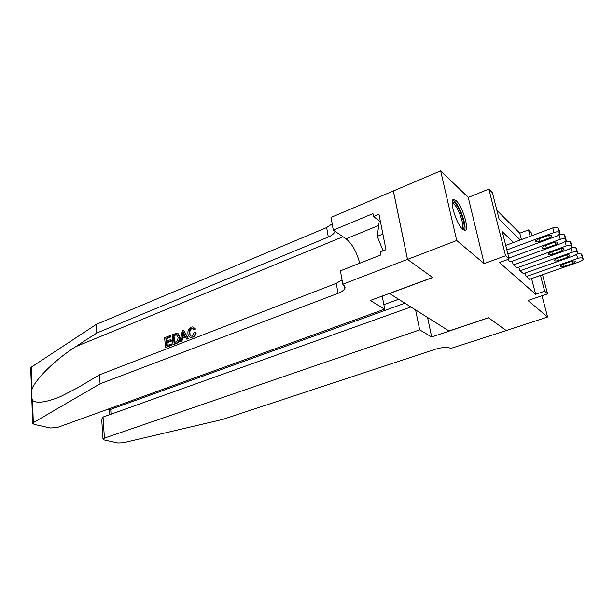 <?xml version="1.0" encoding="UTF-8"?>
<svg xmlns="http://www.w3.org/2000/svg" width="614" height="614" viewBox="0 0 614 614"><rect width="100%" height="100%" fill="white"/><g stroke="black" fill="none" stroke-linecap="round" stroke-linejoin="round"><path stroke-width="0.92" d="M456.064 200.648L453.823 199.458C448.619 198.66 456.271 224.302 462.818 229.429L464.875 230.457C469.986 231.017 462.603 206.181 456.064 200.648M521.432 239.575L519.774 233.197L528.477 229.928L531.44 232.982L532.131 235.599M542.515 274.742L547.588 293.853L527.986 300.507L547.596 317.008L506.258 330.547L488.46 317.722L449.08 331.007L389.491 293.515L432.709 277.551L407.519 259.407L393.39 190.954L440.66 170.861L456.716 240.504L484.17 263.613L505.583 255.769L488.851 189.097L492.466 192.827L499.113 219.175L520.304 239.997M484.17 263.613L468.259 197.432L440.66 170.861M468.259 197.432L488.851 189.097M519.774 233.197L496.887 210.333M547.596 317.008L542.009 295.748M407.519 259.407L456.716 240.504M525.216 273.015L526.052 276.262L529.659 279.24M518.861 267.182L519.72 270.551L523.45 273.637M512.291 261.157L513.174 264.649L517.034 267.842M507.563 259.592L510.395 261.848M513.542 242.507L502.275 231.693L509.159 259.016L499.435 262.554L535.654 294.29L531.571 278.572M547.588 293.853L544.672 291.213L540.504 275.448M535.654 294.29L544.672 291.213M509.159 259.016L505.583 255.769M530.166 236.329L528.477 229.928M506.865 249.921L554.058 232.491C556.583 231.67 558.349 231.639 559.354 232.399L560.121 233.804L557.205 235.945L507.908 254.035M558.878 229.145L558.08 227.825C557.075 227.057 555.317 227.088 552.8 227.909L505.729 245.416M547.412 235.784C550.167 234.985 551.618 235.147 551.756 236.275L549.453 237.963L539.952 241.456C537.204 242.246 535.761 242.077 535.608 240.957L537.864 239.306L547.412 235.784M452.157 202.651L452.579 202.282C456.678 199.504 467.492 226.727 463.133 228.807L462.304 228.945M461.674 228.262L461.774 228.208C465.619 226.466 456.67 202.85 452.426 203.549L452.157 203.595M464.314 230.365C467.822 226.489 457.867 200.671 452.679 200.218M380.603 222.544L378.999 223.204L377.242 236.359L383.128 250.842M382.883 234.087L377.242 236.359M171.452 345.06L165.519 347.355L171.951 345.245L172.004 344.185L171.344 343.94L171.951 345.245M167.231 345.536L167.123 342.796L171.383 341.131L171.268 340.018L170.393 339.688L170.5 340.801L171.383 341.131M166.931 341.046L166.517 338.652L171.076 336.856L170.308 335.497L170.416 336.61L171.076 336.856M173.018 344.446L172.081 334.799L176.84 333.272L177.576 333.502L179.257 336.94C179.572 340.033 178.467 342.159 175.949 343.318L173.018 344.446L173.516 344.638L176.448 343.502C179.081 342.389 180.309 340.317 180.132 337.286L177.669 333.532M192.796 337.286C194.661 336.495 195.805 335.014 196.219 332.849L195.398 332.519C195.152 334.768 194.131 336.295 192.328 337.101L190.593 337.408C188.982 336.948 188.099 335.658 187.93 333.532C187.677 330.532 188.782 328.398 191.246 327.124L192.735 326.886L195.559 329.004L194.431 329.772L192.243 328.114L191.307 328.267L191.936 328.521C190.256 329.564 189.596 331.199 189.979 333.417L189.104 333.072L191.084 336.173L192.098 336.012L194.185 332.658L195.398 332.519M30.715 368.124L31.322 367.134L96.245 324.407L96.805 333.003L75.629 346.703C55.797 359.213 36.257 378.447 32.097 388.777C31.299 393.574 31.444 397.442 32.511 400.382C36.74 403.713 46.111 402.431 60.633 396.529L77.894 387.634L99.506 374.809L336.28 283.361L342.029 279.9M180.102 341.706L182.381 330.746L183.693 330.232L187.984 338.652L186.74 339.135L185.489 336.503L181.967 337.877L181.33 341.231L180.102 341.706L181.828 341.415L182.788 338.191L185.75 337.04M186.74 339.135L188.483 338.844L183.693 330.232M384.732 309.118L57.217 427.528L50.371 427.981L34.23 424.397L32.672 423.322L33.309 422.647L100.09 383.788L338.007 293.346C342.044 291.757 344.408 289.931 345.083 287.882L342.789 284.228L407.473 259.369L432.586 277.467L370.211 300.499L384.732 309.118L382.223 296.063M342.789 284.228L340.432 270.812L380.995 254.894L380.411 251.909L385.976 249.721L378.961 214.248L373.512 216.519L372.944 213.634L333.302 230.173L331.061 217.394L393.39 190.954M393.344 190.916L407.473 259.369M99.506 374.809L100.09 383.788M96.245 324.407L326.648 227.548L332.189 223.841M335.029 231.34C334.308 233.527 332.059 235.431 328.283 237.042L96.805 333.003M333.302 230.173L346.043 238.815C352.121 243.72 356.68 251.863 359.72 263.245M373.512 216.519L380.45 221.754M191.307 328.267C189.549 329.265 188.813 330.862 189.104 333.072M194.761 328.682L193.617 329.442M192.328 337.101L190.593 337.408M182.772 333.609L182.204 336.618L185.021 335.52L183.156 331.598L182.772 333.609L183.586 333.932L183.218 336.226M181.33 341.231L181.828 341.415M181.967 337.877L182.788 338.191M187.984 338.652L188.483 338.844M174.061 342.888L177.615 340.793L178.098 337.37L176.356 334.476L173.332 335.459L174.061 342.888M175.949 343.318L176.448 343.502M179.257 336.94L180.132 337.286M177.576 333.502L178.19 333.74M174.729 342.627L173.992 335.712L175.642 335.067L174.99 334.814M173.332 335.459L173.992 335.712M176.356 334.476L177.009 334.737M170.5 340.801L166.24 342.466L166.555 345.797L171.344 343.94M166.24 342.466L167.123 342.796M170.416 336.61L165.857 338.398L166.133 341.353L170.393 339.688M165.857 338.398L166.517 338.652M165.519 347.355L164.613 337.738L170.308 335.497M398.639 299.271L383.873 304.651M431.68 336.979L419.692 329.864L104.418 438.112L102.991 439.079L104.188 439.923L117.85 442.963L123.184 442.763L222.667 419.416L435.541 349.166C442.326 347.194 447.445 346.933 450.899 348.384L506.289 330.57L488.552 317.791L431.68 336.979L427.582 317.484M419.692 329.864L415.594 309.94M410.889 306.977L103.045 417.036L104.418 438.112M404.902 303.216L110.727 409.346L111.057 414.174M101.755 419.915L103.045 417.036M109.369 409.423L110.727 409.346L108.862 408.855M508.922 258.064L560.29 239.33C562.777 238.531 564.504 238.501 565.479 239.23L566.215 240.573L563.322 242.66L510.157 261.932M553.721 242.53C556.422 241.755 557.842 241.908 557.98 242.983L555.693 244.641L546.33 248.033C543.643 248.8 542.223 248.647 542.078 247.572L544.311 245.953L553.721 242.53M559.515 234.655C561.802 234.011 563.368 234.034 564.212 234.717L564.98 235.983M513.511 264.949L566.3 245.93C568.748 245.155 570.444 245.116 571.388 245.823L572.102 247.104L569.224 249.146L516.804 267.919M559.814 249.038C562.462 248.286 563.852 248.424 563.99 249.461L561.718 251.08L552.485 254.388C549.852 255.132 548.463 254.994 548.317 253.958L550.535 252.377L559.814 249.038M565.77 241.248L570.137 241.379L570.874 242.584M520.043 270.843L572.102 252.308C574.512 251.548 576.178 251.51 577.091 252.185L577.782 253.421L574.927 255.416L523.228 273.714M565.701 255.332C568.295 254.595 569.662 254.726 569.792 255.723L567.536 257.297L558.433 260.52C555.854 261.249 554.496 261.119 554.35 260.129L556.553 258.586L565.701 255.332M571.78 247.642L575.848 247.81L576.561 248.962M526.359 276.538L577.705 258.471C580.084 257.726 581.719 257.688 582.609 258.341L583.269 259.522L580.445 261.472L529.445 279.316M571.388 261.411C573.929 260.697 575.272 260.812 575.395 261.771L573.169 263.314L564.189 266.453C561.656 267.167 560.321 267.044 560.183 266.092L562.37 264.58L571.388 261.411M577.559 253.82L581.374 254.019L582.064 255.125M552.8 227.909L554.058 232.491M558.08 227.825L559.354 232.399M558.702 228.523L559.976 233.09M549.453 237.963L548.755 235.408M539.952 241.456L539.238 238.8M75.629 346.703L343.003 236.751M336.28 283.361L338.007 293.346M328.283 237.042L326.648 227.548M31.322 367.134L32.097 388.777M32.511 400.382L33.309 422.647M378.7 225.445L346.043 238.815M559.085 234.993L560.29 239.33M564.212 234.717L565.479 239.23M564.819 235.392L566.077 239.897M555.693 244.641L555.018 242.169M546.33 248.033L545.639 245.477M565.133 241.77L566.3 245.93M570.137 241.379L571.388 245.823M570.713 242.031L571.964 246.467M561.718 251.08L561.058 248.693M552.485 254.388L551.817 251.917M570.974 248.309L572.102 252.308M575.848 247.81L577.091 252.185M576.416 248.44L577.651 252.814M567.536 257.297L566.899 254.994M558.433 260.52L557.781 258.149M576.615 254.618L577.705 258.471M581.374 254.019L582.609 258.341M581.918 254.633L583.146 258.947M573.169 263.314L572.54 261.088M564.189 266.453L563.552 264.158M453.823 199.458L453.017 199.78M551.756 236.275L551.587 235.661M344.707 285.763L345.083 287.882M30.708 367.886L32.672 423.322M192.896 328.375L192.243 328.114M102.991 439.079L101.709 419.193M109.246 409.392L109.607 414.688M108.164 409.108L109.837 409.546M557.98 242.983L557.819 242.4M563.99 249.461L563.829 248.908M569.792 255.723L569.639 255.186M575.395 261.771L575.257 261.265"/></g></svg>
